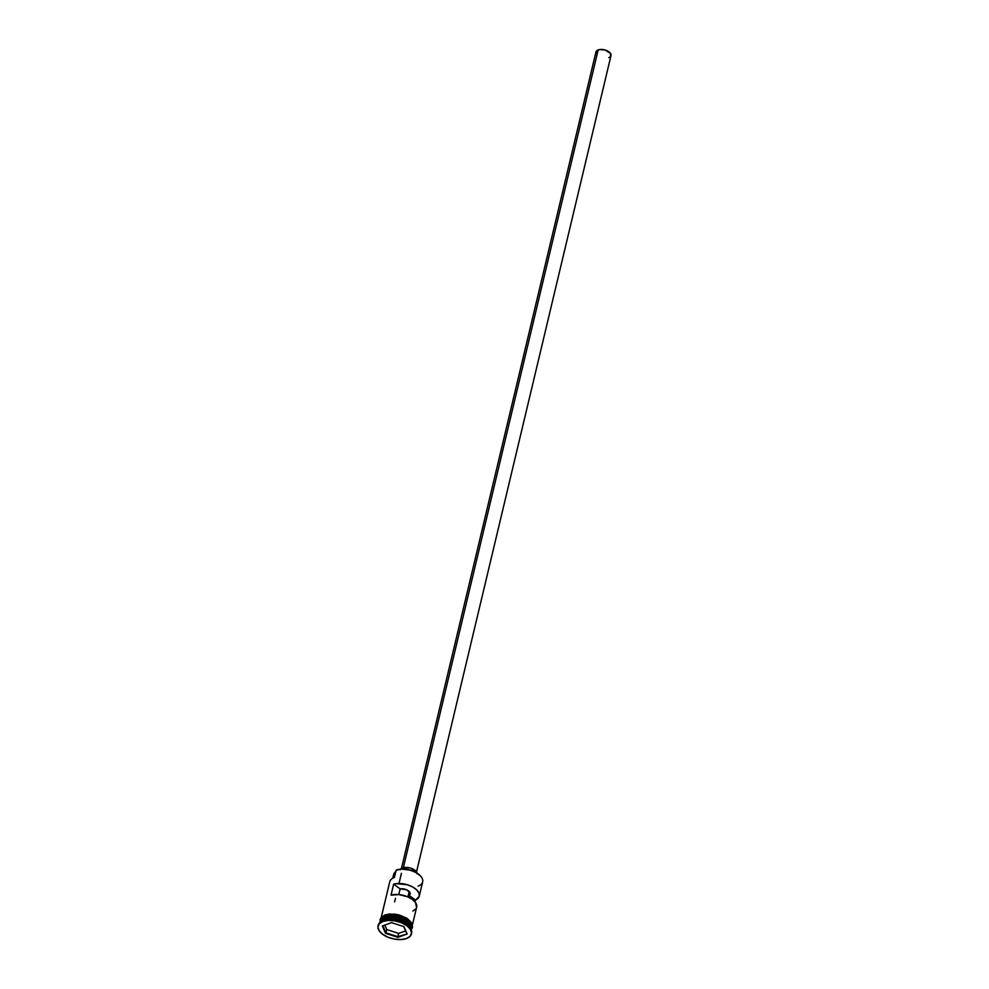 <?xml version="1.0" encoding="UTF-8"?>
<svg xmlns="http://www.w3.org/2000/svg" width="989" height="989" viewBox="0 0 989 989"><rect width="100%" height="100%" fill="white"/><g stroke="black" fill="none" stroke-linecap="round" stroke-linejoin="round"><path stroke-width="1.48" d="M420.412 875.92A15.577 8.159 -166.6 0 0 420.276 875.76A15.577 8.159 -166.6 0 0 396.478 870.036L396.094 870.172A16.022 8.394 13.4 0 1 420.56 876.069A16.022 8.394 13.4 0 1 418.063 886.156M409.223 891.546L407.95 896.912L409.223 891.546M417.061 873.139A8.839 4.636 -166.6 0 0 411.288 868.317A8.839 4.636 -166.6 0 0 402.412 867.897L410.25 867.983L416.517 871.915L611.004 55.557A7.739 4.055 -166.6 0 0 606.85 50.637A7.739 4.055 -166.6 0 0 598.172 49.907L403.364 867.625L598.172 49.907A7.739 4.055 -166.6 0 0 595.947 51.972L401.472 868.33M399.989 869.887L402.412 867.897L402.127 869.084L402.412 867.897A8.839 4.636 -166.6 0 0 400.434 869.183M409.359 926.829L408.655 926.063A16.022 8.394 -166.6 0 0 384.177 920.166L384.622 918.336L399.717 918.756L411.263 929.672A16.022 8.394 -166.6 0 0 402.263 919.708A16.022 8.394 -166.6 0 0 384.622 918.336L384.808 918.262A15.799 8.283 13.4 0 1 409.013 924.159L395.18 917.619L384.857 918.076L381.519 920.141A15.799 8.283 -166.6 0 1 384.857 918.076L384.808 918.262A15.799 8.283 13.4 0 0 384.61 918.336L380.122 922.255A16.022 8.394 -166.6 0 1 384.622 918.336L384.177 920.166L383.2 920.536A17.134 8.975 13.4 0 1 409.359 926.829A17.134 8.975 13.4 0 1 411.486 933.492M384.746 917.792L384.746 917.792A16.022 8.394 13.4 0 1 402.708 919.288A16.022 8.394 13.4 0 1 411.325 929.487A16.022 8.394 13.4 0 1 411.263 929.697L409.298 923.763L400.434 918.41L384.746 917.792L385.178 915.95L384.746 917.792L380.097 922.267A16.022 8.394 13.4 0 1 380.147 922.069A16.022 8.394 13.4 0 1 384.746 917.792M412.45 924.727L416.641 907.148A16.022 8.394 -166.6 0 0 408.605 897.208A16.022 8.394 -166.6 0 0 391.038 895.132L393.659 884.154A16.022 8.394 13.4 0 1 411.226 886.231A16.022 8.394 13.4 0 1 419.262 896.158L422.662 881.879A16.022 8.394 -166.6 0 0 414.057 871.68A16.022 8.394 -166.6 0 0 396.094 870.172L394.339 877.503A16.022 8.394 -166.6 0 0 389.74 881.78L381.284 917.31M416.579 907.408L415.504 902.537L412.277 899.36L407.517 896.726L398.963 894.588L391.038 895.132L393.659 884.154L396.057 883.659L407.381 884.759L412.673 886.96L416.74 889.915L419.015 893.215L419.188 896.417L415.553 900.077L415.096 901.993L415.553 900.077L409.063 895.354L409.953 892.61L406.528 889.754L400.149 888.876L398.79 894.575L400.149 888.876L393.659 884.154L400.149 888.876A6.626 3.474 13.4 0 1 407.134 890.038A6.626 3.474 13.4 0 1 410.126 893.982A6.626 3.474 13.4 0 1 409.063 895.354L415.553 900.077A16.022 8.394 13.4 0 0 419.262 896.158M411.436 928.251L411.745 927.707A16.022 8.394 -166.6 0 0 403.141 917.458A16.022 8.394 -166.6 0 0 385.178 915.95A16.022 8.394 -166.6 0 0 380.58 920.227L380.147 922.069M410.967 927.163A15.799 8.283 -166.6 0 0 400.483 918.744A15.799 8.283 -166.6 0 0 384.857 918.076L397.776 917.94L410.967 927.163M411.399 933.962A17.134 8.975 13.4 0 1 406.479 938.536L410.175 936.212L411.523 932.948L410.311 929.227L406.726 925.63L401.324 922.688L394.908 920.87L388.467 920.425L382.99 921.451L383.2 920.536L382.99 921.451A17.134 8.975 13.4 0 1 402.189 923.058A17.134 8.975 13.4 0 1 411.399 933.962L411.609 933.047A17.134 8.975 -166.6 0 0 402.412 922.144A17.134 8.975 -166.6 0 0 383.2 920.536L384.177 920.166A16.022 8.394 13.4 0 1 408.989 926.446M411.956 927.225L410.262 921.254L401.398 915.703L385.03 914.924L385.104 915.901L401.744 916.828L410.46 922.688L411.535 928.622L411.721 924.999L409.421 921.488L405.094 918.348L399.42 916.061L393.276 915.035L387.589 915.32L383.2 916.902L380.802 919.572M380.357 921.192L381.618 918.089L385.104 915.901L385.03 914.924L390.494 914.021M384.832 915.171L380.604 919.758M382.99 921.451L379.282 923.763L377.946 927.039L379.146 930.748L382.731 934.345L388.133 937.288L394.549 939.117L400.99 939.55L406.479 938.536A17.134 8.975 13.4 0 1 387.28 936.929A17.134 8.975 13.4 0 1 378.07 926.025A17.134 8.975 13.4 0 1 382.99 921.451M385.525 933.332L382.323 925.988L391.533 922.638L403.945 926.644L407.134 933.987L397.937 937.337L385.525 933.332L397.937 937.337L407.134 933.987L397.899 936.682L398.678 933.393L405.614 930.872L398.678 933.393L397.899 936.682L385.97 932.837L386.748 929.549L398.678 933.393L386.748 929.549L385.97 932.837L382.891 925.778L385.525 933.332L397.937 937.337L397.899 936.682L407.134 933.987L403.945 926.644L391.533 922.638L382.323 925.988L385.525 933.332M378.206 925.568A17.134 8.975 13.4 0 1 383.089 920.574A17.134 8.975 13.4 0 1 383.2 920.536A17.134 8.975 -166.6 0 0 378.293 925.098L378.07 926.025M385.104 915.901L390.272 914.936L396.342 915.357L405.033 918.385L410.744 923.231L411.548 928.325M412.203 925.815L411.065 922.317L407.691 918.917L399.643 915.146M396.564 914.442L393.474 914.059M383.336 915.938L381.841 917.174M396.243 870.122L394.339 877.503A16.022 8.394 13.4 0 0 394.24 877.54L394.426 877.478M393.622 876.415L393.795 874.029L395.377 872.038L394.055 877.614L395.377 872.038A6.626 3.474 -166.6 0 0 395.724 871.729M395.81 871.63L395.377 872.038A13.92 7.294 -166.6 0 0 393.622 874.573L392.744 878.22M410.076 892.919A13.92 7.294 13.4 0 1 408.902 892.919M396.094 870.172L401.472 869.108L410.299 870.184L415.788 872.397L420.3 875.784M412.932 911.067L415.862 908.817M408.618 897.221L409.063 895.354L408.618 897.221M416.517 871.915L417.135 873.831M596.441 54.111L595.897 52.429M596.058 51.651L599.334 49.598L605.033 49.982L610.51 53.418L610.448 56.583M609.731 57.164L608.779 57.622M408.68 893.821A15.577 8.159 -166.6 0 0 410.151 893.846M403.747 926.582L406.751 933.468L403.747 926.582M384.808 925.086L386.748 929.549L384.808 925.086M394.611 901.881L395.452 898.346M399 883.474L401.423 873.287M411.325 929.487L411.758 927.657M380.11 922.255L380.023 919.733L381.21 917.396L385.03 914.924L389.715 913.972L398.357 914.726L406.603 918.064L411.783 923.071L412.549 927.212L411.276 929.685M383.089 920.574L384.078 920.203"/></g></svg>
